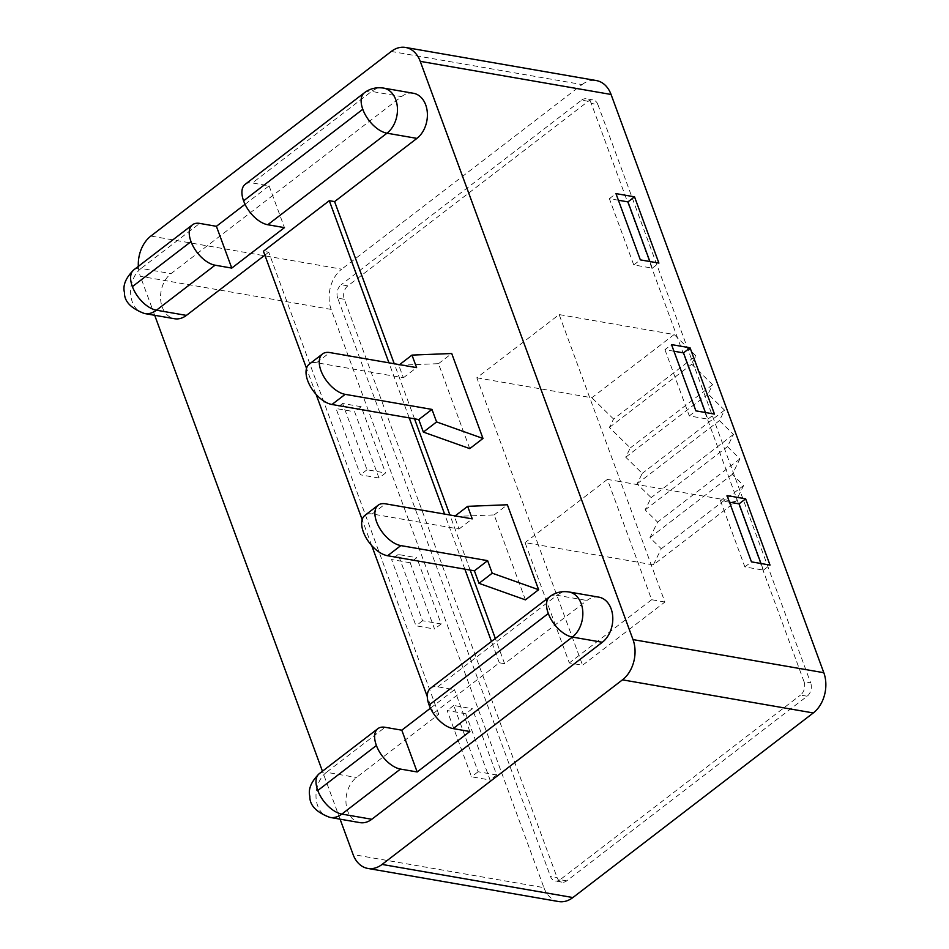 <?xml version="1.0" encoding="UTF-8"?>
<svg xmlns="http://www.w3.org/2000/svg" width="949" height="949" viewBox="0 0 949 949"><rect width="100%" height="100%" fill="white"/><g stroke="black" fill="none" stroke-linecap="round" stroke-linejoin="round"><path stroke-width="0.71" stroke-dasharray="4.75 3.56" d="M598.831 597.146A24.591 17.948 -80.2 0 0 586.945 600.48L504.619 663.707L495.331 638.463M504.619 663.707L499.316 662.782L433.456 713.363L438.758 714.277L356.433 777.492A24.591 17.948 -80.2 0 0 346.041 803.459A24.591 17.948 -80.2 0 0 359.908 822.617M438.758 714.277L268.733 252.185L263.431 251.26M264.866 255.151L268.733 252.185M413.444 93.275A24.591 17.948 -80.2 0 0 401.546 96.608L171.034 273.62A24.591 17.948 -80.2 0 0 160.642 299.576A24.591 17.948 -80.2 0 0 174.521 318.734M470.17 570.076L449.897 514.987M414.523 418.829L394.25 363.74M138.352 266.349A29.502 21.53 -80.2 0 0 140.345 276.289L331.154 309.41L543.907 887.647L353.099 854.539M340.086 819.177L322.446 771.229M154.699 315.293L140.345 276.289M476.813 377.785L591.844 397.75L674.17 334.534L559.151 314.57L476.813 377.785L538.308 544.916L653.327 564.88L735.653 501.653L620.634 481.701L559.151 314.57M664.905 602.022L651.655 599.721L607.384 479.399L620.634 481.701L664.905 602.022L582.579 665.237L569.329 662.948L525.058 542.614L538.308 544.916L582.579 665.237M607.384 479.399L525.058 542.614M653.327 564.88L661.275 548.747L649.946 537.644L657.598 522.116L645.118 509.886L651.156 497.62L637.087 483.836L642.236 473.373L625.735 457.204L630.302 447.928L609.4 427.441L613.552 419.031L695.878 355.816L691.726 364.226L712.628 384.713L708.061 393.989L724.561 410.158L719.413 420.609L733.482 434.405L727.444 446.659L739.923 458.889L732.272 474.429L743.601 485.532L735.653 501.653M695.878 355.816L674.17 334.534M613.552 419.031L591.844 397.75M661.275 548.747L743.601 485.532M597.894 104.58L810.648 682.829L804.028 681.679L591.274 103.429L597.894 104.58A9.834 7.177 -80.2 0 0 592.995 99.942A9.834 7.177 -80.2 0 0 588.238 101.282L347.844 285.874A9.834 7.177 -80.2 0 0 344.333 299.291L557.087 877.54A9.834 7.177 -80.2 0 0 561.986 882.167A9.834 7.177 -80.2 0 0 566.743 880.838L807.136 696.234A9.834 7.177 -80.2 0 0 810.648 682.829M558.629 901.55A29.502 21.53 99.8 0 1 543.907 887.647M331.154 309.41A29.502 21.53 99.8 0 1 341.687 269.16L150.879 236.052M391.273 51.448L582.081 84.568L341.687 269.16M582.081 84.568A29.502 21.53 99.8 0 1 596.352 80.57M804.028 681.679A9.834 7.177 99.8 0 1 800.505 695.083L807.136 696.234M566.743 880.838L560.124 879.687L800.505 695.083M560.124 879.687A9.834 7.177 99.8 0 1 555.367 881.016A9.834 7.177 99.8 0 1 550.456 876.39L557.087 877.54M344.333 299.291L337.702 298.14L550.456 876.39M337.702 298.14A9.834 7.177 99.8 0 1 341.213 284.724L347.844 285.874M588.238 101.282L581.607 100.131L341.213 284.724M581.607 100.131A9.834 7.177 99.8 0 1 586.363 98.791A9.834 7.177 99.8 0 1 591.274 103.429M465.734 713.755L490.111 780.019L471.534 776.804L447.157 710.54L465.734 713.755L472.317 708.701L496.695 774.965L478.13 771.739L453.741 705.475L472.317 708.701M410.17 562.769L434.559 629.033L415.982 625.806L391.605 559.542L410.17 562.769L416.753 557.704L441.143 623.967L422.566 620.753L398.189 554.489L416.753 557.704M378.995 478.035L360.43 474.808L336.053 408.544L354.618 411.771L378.995 478.035L385.579 472.97L367.014 469.755L342.636 403.491L361.201 406.718L385.579 472.97M245.044 204.308L269.089 185.85L252.398 182.955L371.605 91.412L401.546 96.608M269.089 185.85L284.463 227.63M245.162 184.331A24.389 13.072 -127.5 0 1 252.398 182.955M430.561 688.203A24.389 13.072 -127.5 0 1 437.786 686.827L454.488 689.721L430.443 708.191M469.85 731.501L454.488 689.721M609.4 427.441L691.726 364.226M712.628 384.713L630.302 447.928M625.735 457.204L708.061 393.989M724.561 410.158L642.236 473.373M637.087 483.836L719.413 420.609M733.482 434.405L651.156 497.62M645.118 509.886L727.444 446.659M739.923 458.889L657.598 522.116M649.946 537.644L732.272 474.429M651.655 599.721L569.329 662.948M361.201 406.718L354.618 411.771M342.636 403.491L336.053 408.544M367.014 469.755L360.43 474.808M398.189 554.489L391.605 559.542M422.566 620.753L415.982 625.806M441.143 623.967L434.559 629.033M453.741 705.475L447.157 710.54M478.13 771.739L471.534 776.804M496.695 774.965L490.111 780.019M618.392 200.227L609.377 198.661L633.754 264.925L652.319 268.152L649.887 261.521M652.319 268.152L658.903 263.087M633.754 264.925L640.338 259.872M609.377 198.661L615.96 193.608M673.944 351.225L664.929 349.659L671.512 344.594M664.929 349.659L689.306 415.923L707.871 419.138L705.439 412.518M707.871 419.138L714.467 414.084M689.306 415.923L695.89 410.858M729.508 502.223L720.481 500.657L727.064 495.592M720.481 500.657L744.858 566.909L763.435 570.135L760.991 563.516M763.435 570.135L770.019 565.082M744.858 566.909L751.454 561.855M433.456 713.363L427.299 696.637M371.723 545.592L362.174 519.613M316.076 394.345L306.527 368.366M499.316 662.782L491.463 641.441M464.868 569.151L444.595 514.073M409.221 417.904L388.948 362.826M525.414 599.863L494.156 514.916L454.417 516.493L459.031 529.02L372.233 513.967A24.591 13.179 52.5 0 0 364.95 515.354M459.031 529.02L472.258 518.866M454.417 516.493L455.176 515.912M494.156 514.916L507.371 504.761M469.755 448.616L438.497 363.669L398.77 365.246L403.384 377.773L316.586 362.72A24.591 13.179 52.5 0 0 309.303 364.108M403.384 377.773L416.599 367.619M398.77 365.246L399.529 364.665M438.497 363.669L451.724 353.514M364.369 92.788A24.389 13.072 52.5 0 1 371.605 91.412A24.591 17.948 99.8 0 1 383.491 88.079M144.568 313.538A24.591 17.948 99.8 0 1 130.701 294.38A24.591 17.948 99.8 0 1 141.093 268.425L171.034 273.62M133.856 269.801A24.389 13.072 52.5 0 1 141.093 268.425L199.705 223.406M329.967 817.409A24.591 17.948 99.8 0 1 316.088 798.263A24.591 17.948 99.8 0 1 326.48 772.296L356.433 777.492M437.786 686.827L556.992 595.284L586.945 600.48M549.768 596.672A24.389 13.072 52.5 0 1 556.992 595.284A24.591 17.948 99.8 0 1 568.89 591.951M319.255 773.672A24.389 13.072 -127.5 0 1 326.48 772.296L385.092 727.29M372.233 513.967L385.46 503.812M316.586 362.72L329.813 352.565M561.986 882.167L555.367 881.016M592.995 99.942L586.363 98.791"/><path stroke-width="1.42" d="M376.409 745.499L317.796 790.505L376.409 745.499A24.389 13.072 52.5 0 0 400.466 769.07L341.854 814.076L371.806 819.272L602.318 642.271A24.591 17.948 -80.2 0 0 612.71 616.304A24.591 17.948 -80.2 0 0 598.831 597.146L568.89 591.951A24.591 17.948 99.8 0 1 582.757 611.109A24.591 17.948 99.8 0 1 572.366 637.064L602.318 642.271M317.796 790.505A24.389 13.072 52.5 0 0 341.854 814.076A24.591 17.948 99.8 0 1 329.967 817.409L359.908 822.617A24.591 17.948 -80.2 0 0 371.806 819.272M191.022 241.615L132.409 286.622L191.022 241.615A24.389 13.072 52.5 0 0 215.079 265.186L156.466 310.204A24.591 17.948 99.8 0 1 144.568 313.538L174.521 318.734A24.591 17.948 -80.2 0 0 186.407 315.4L264.866 255.151M416.919 138.388A24.591 17.948 -80.2 0 0 427.311 112.433A24.591 17.948 -80.2 0 0 413.444 93.275L383.491 88.079A24.591 17.948 99.8 0 1 397.37 107.237A24.591 17.948 99.8 0 1 386.978 133.192L416.919 138.388L334.594 201.603L329.291 200.69L263.431 251.26L306.527 368.366M495.331 638.463L470.17 570.076M449.897 514.987L414.523 418.829M394.25 363.74L334.594 201.603M622.473 679.84L382.079 864.432L572.888 897.552L813.281 712.948L622.473 679.84A29.502 21.53 -80.2 0 0 633.007 639.59L823.815 672.711L611.061 94.461L420.253 61.353L633.007 639.59M420.253 61.353A29.502 21.53 -80.2 0 0 405.543 47.45A29.502 21.53 -80.2 0 0 391.273 51.448L150.879 236.052A29.502 21.53 -80.2 0 0 138.352 266.349M572.888 897.552A29.502 21.53 99.8 0 1 558.629 901.55L367.809 868.43A29.502 21.53 -80.2 0 1 353.099 854.539L340.086 819.177M322.446 771.229L154.699 315.293M367.809 868.43A29.502 21.53 -80.2 0 0 382.079 864.432M243.585 200.82L362.803 109.277L243.585 200.82A24.389 13.072 -127.5 0 1 245.162 184.331L364.369 92.788A24.389 13.072 52.5 0 0 362.803 109.277M823.815 672.711A29.502 21.53 99.8 0 1 813.281 712.948M405.543 47.45L596.352 80.57A29.502 21.53 99.8 0 1 611.061 94.461M727.064 495.592L751.454 561.855L770.019 565.082L745.641 498.818L727.064 495.592M671.512 344.594L695.89 410.858L714.467 414.084L690.077 347.82L671.512 344.594M634.525 196.823L615.96 193.608L640.338 259.872L658.903 263.087L634.525 196.823L627.941 201.888L618.392 200.227M190.903 241.283A24.389 13.072 52.5 0 1 192.481 224.794A24.389 13.072 52.5 0 1 199.705 223.406L216.408 226.313L245.044 204.308M215.079 265.186L231.77 268.093L284.463 227.63L267.772 224.735A24.389 13.072 -127.5 0 1 243.715 201.152M216.408 226.313L231.77 268.093M548.308 613.493L429.102 705.036L548.308 613.493A24.389 13.072 -127.5 0 0 572.366 637.064L453.159 728.607L469.85 731.501L417.169 771.964L400.466 769.07M430.443 708.191L401.795 730.184L385.092 727.29A24.389 13.072 52.5 0 0 377.868 728.666A24.389 13.072 52.5 0 0 376.29 745.155M417.169 771.964L401.795 730.184M453.159 728.607A24.389 13.072 -127.5 0 1 429.102 705.036M428.984 704.704A24.389 13.072 -127.5 0 1 430.561 688.203L549.768 596.672A24.389 13.072 52.5 0 0 548.19 613.161M649.887 261.521L627.941 201.888M705.439 412.518L683.494 352.874L673.944 351.225M683.494 352.874L690.077 347.82M760.991 563.516L739.057 503.872L729.508 502.223M739.057 503.872L745.641 498.818M427.299 696.637L371.723 545.592M362.174 519.613L316.076 394.345M491.463 641.441L464.868 569.151M444.595 514.073L409.221 417.904M388.948 362.826L329.291 200.69M385.46 503.812A24.591 13.179 52.5 0 0 378.165 505.2A24.591 13.179 52.5 0 0 379.161 527.371A24.591 13.179 52.5 0 0 400.834 545.592L487.62 560.657L492.234 573.184L538.629 589.709L507.371 504.761L467.643 506.339L472.258 518.866L385.46 503.812M378.165 505.2L364.95 515.354A24.591 13.179 52.5 0 0 365.934 537.525A24.591 13.179 52.5 0 0 387.607 555.746L474.405 570.812L487.62 560.657M455.176 515.912L467.643 506.339M474.405 570.812L479.008 583.338L525.414 599.863L538.629 589.709M479.008 583.338L492.234 573.184M329.813 352.565A24.591 13.179 52.5 0 0 322.518 353.953A24.591 13.179 52.5 0 0 323.502 376.124A24.591 13.179 52.5 0 0 345.187 394.345L431.973 409.41L436.587 421.937L482.982 438.462L451.724 353.514L411.996 355.092L416.599 367.619L329.813 352.565M322.518 353.953L309.303 364.108A24.591 13.179 52.5 0 0 310.287 386.279A24.591 13.179 52.5 0 0 331.96 404.499L418.758 419.565L431.973 409.41M399.529 364.665L411.996 355.092M418.758 419.565L423.361 432.092L469.755 448.616L482.982 438.462M423.361 432.092L436.587 421.937M132.409 286.622A24.389 13.072 -127.5 0 0 156.466 310.204L186.407 315.4M362.921 109.621A24.389 13.072 -127.5 0 0 386.978 133.192L267.772 224.735M192.481 224.794L133.856 269.801A24.389 13.072 52.5 0 0 132.279 286.29M317.678 790.173A24.389 13.072 -127.5 0 1 319.255 773.672C311.153 781.691 308.01 789.248 309.837 796.377C309.635 805.31 316.337 812.332 329.967 817.409M387.607 555.746L400.834 545.592M331.96 404.499L345.187 394.345M133.856 269.801C125.766 277.808 122.623 285.376 124.449 292.494C124.248 301.438 130.95 308.449 144.568 313.538M549.768 596.672C555.236 592.496 561.618 590.919 568.89 591.951M364.369 92.788C369.849 88.613 376.219 87.047 383.491 88.079M377.868 728.666L319.255 773.672"/></g></svg>
